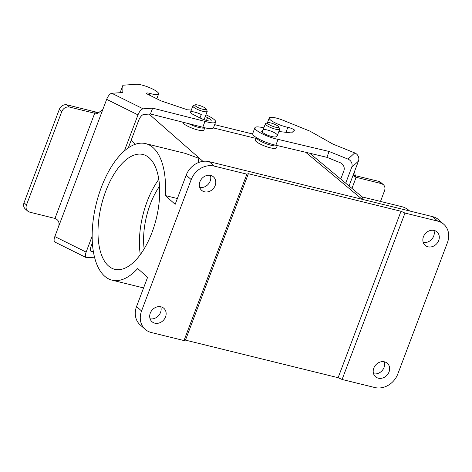 <?xml version="1.0" encoding="UTF-8"?>
<svg xmlns="http://www.w3.org/2000/svg" width="472" height="472" viewBox="0 0 472 472"><rect width="100%" height="100%" fill="white"/><g stroke="black" fill="none" stroke-linecap="round" stroke-linejoin="round"><path stroke-width="0.71" d="M213.415 127.93L256.089 138.432M182.971 122.218L182.935 122.301C182.044 123.764 190.965 128.36 197.845 129.977C201.432 130.827 203.45 130.862 203.904 130.095L204.783 127.764M277.265 145.553A11.186 2.401 20.7 0 1 271.3 145.311A11.186 2.401 20.7 0 1 256.42 137.623L255.44 140.149C254.55 141.612 263.47 146.208 270.35 147.825C273.937 148.668 275.955 148.709 276.409 147.942L277.312 145.565M409.613 210.978A70.304 33.6 -76.2 0 0 401.867 206.695L362.183 196.924M437.691 221.108L404.982 213.061L342.1 379.476L374.809 387.53A19.175 16.331 131.6 0 0 397.784 374.036L447.426 242.655A19.175 16.331 131.6 0 0 443.816 224.3A19.175 16.331 131.6 0 0 437.691 221.108L432.688 216.66A19.175 16.331 -48.4 0 1 438.807 219.846L443.816 224.3M309.75 153.252L362.195 196.93L363.163 199.55M165.288 195.55A70.304 33.6 -76.2 0 0 145.647 143.63A70.304 33.6 -76.2 0 0 96.217 203.869A70.304 33.6 -76.2 0 0 112.041 280.167A70.304 33.6 -76.2 0 0 137.706 268.538L147.588 277.324L136.555 306.523A19.175 16.331 131.6 0 0 140.166 324.878L145.175 329.326A19.175 16.331 131.6 0 0 151.294 332.518L184.003 340.566L246.891 174.15L214.182 166.097A19.175 16.331 131.6 0 0 191.207 179.59L186.204 175.142L175.171 204.335L165.288 195.55L177.366 198.523M145.647 143.63L185.331 153.4L198.169 158.067L198.629 162.492M136.555 306.523L141.559 310.971L191.207 179.59M141.559 310.971A19.175 16.331 131.6 0 0 145.175 329.326M199.927 181.738A8.95 7.623 -48.4 0 1 213.509 176.929A8.95 7.623 -48.4 0 1 213.255 188.682A8.95 7.623 -48.4 0 1 201.615 190.304A8.95 7.623 -48.4 0 1 199.927 181.738M150.285 313.119A8.95 7.623 -48.4 0 1 163.861 308.31A8.95 7.623 -48.4 0 1 163.613 320.063A8.95 7.623 -48.4 0 1 151.972 321.686A8.95 7.623 -48.4 0 1 150.285 313.119M186.204 175.142A19.175 16.331 -48.4 0 1 209.179 161.648L432.688 216.66M433.91 230.395A8.95 7.623 -48.4 0 1 431.762 239.239A8.95 7.623 -48.4 0 1 423.231 242.407M210.4 175.383A8.95 7.623 -48.4 0 1 208.252 184.227A8.95 7.623 -48.4 0 1 199.715 187.396M423.443 236.749A8.95 7.623 -48.4 0 1 437.019 231.941A8.95 7.623 -48.4 0 1 436.765 243.694A8.95 7.623 -48.4 0 1 425.124 245.316A8.95 7.623 -48.4 0 1 423.443 236.749M373.794 368.13A8.95 7.623 -48.4 0 1 387.37 363.328A8.95 7.623 -48.4 0 1 387.123 375.075A8.95 7.623 -48.4 0 1 375.482 376.697A8.95 7.623 -48.4 0 1 373.794 368.13M160.757 306.765A8.95 7.623 -48.4 0 1 158.604 315.615A8.95 7.623 -48.4 0 1 150.072 318.777M384.267 361.782A8.95 7.623 -48.4 0 1 382.119 370.626A8.95 7.623 -48.4 0 1 373.582 373.794M151.996 232.484A59.118 28.255 -76.2 0 0 142.975 154.492A59.118 28.255 -76.2 0 0 101.409 205.143A59.118 28.255 -76.2 0 0 114.714 269.305A59.118 28.255 -76.2 0 0 151.996 232.484M342.1 379.476L338.123 377.694L185.478 340.123L184.003 340.566M404.982 213.061L401.005 211.273L248.366 173.708L246.891 174.15M401.005 211.273L338.123 377.694M248.366 173.708L185.478 340.123M140.296 254.638A59.118 28.255 103.8 0 1 147.128 201.509A59.118 28.255 103.8 0 1 158.828 179.354M144.149 248.844A51.129 24.438 103.8 0 1 150.255 204.293A51.129 24.438 103.8 0 1 159.548 186.275M270.721 122.95A6.071 1.304 20.7 0 0 267.659 122.702A6.071 1.304 20.7 0 0 269.335 124.761A6.071 1.304 20.7 0 0 275.477 127.18A6.071 1.304 20.7 0 0 278.74 126.891A6.071 1.304 20.7 0 0 270.721 122.95M267.659 122.702L265.677 123.54A7.67 1.646 20.7 0 0 265.37 123.817A7.67 1.646 20.7 0 0 275.548 129.198A7.67 1.646 20.7 0 0 279.719 129.239A7.67 1.646 20.7 0 0 279.672 128.832L278.74 126.891M198.216 105.108A6.071 1.304 20.7 0 0 195.154 104.861A6.071 1.304 20.7 0 0 196.83 106.914A6.071 1.304 20.7 0 0 202.972 109.333A6.071 1.304 20.7 0 0 206.234 109.044A6.071 1.304 20.7 0 0 198.216 105.108M195.154 104.861L193.172 105.698A7.67 1.646 20.7 0 0 192.865 105.97A7.67 1.646 20.7 0 0 203.043 111.351A7.67 1.646 20.7 0 0 207.214 111.392A7.67 1.646 20.7 0 0 207.167 110.985L206.234 109.044M188.688 123.664A11.186 2.401 20.7 0 0 198.795 127.464A11.186 2.401 20.7 0 0 204.718 127.747M214.66 124.655L252.667 134.007M99.309 113.044L97.828 112.637A6.39 1.375 20.7 0 0 94.53 111.705L67 104.849A6.39 5.475 132.1 0 0 63.578 105.079C61.578 105.881 60.156 107.303 59.33 109.333L61.779 111.545C63.443 108.088 65.997 106.589 69.437 107.05L93.45 112.955L97.586 113.386L102.813 109.563L106.672 99.344L137.989 114.885A6.39 2.626 -63.6 0 1 143.152 108.831L111.835 93.291A6.39 2.626 116.4 0 0 106.672 99.344M61.779 111.545L26.473 204.978L24.025 202.765L59.33 109.333M92.146 236.218L86.14 252.107L54.823 236.572L58.681 226.353C59.69 222.477 58.445 219.834 54.964 218.424L29.718 212.158L27.647 211.067C26.048 209.462 25.653 207.432 26.473 204.978M54.964 218.424L94.719 113.209M24.025 202.765C23.311 204.824 23.506 206.642 24.609 208.211A6.39 5.475 132.1 0 0 25.205 208.86L27.647 211.067M92.365 242.927L91.179 246.065A6.39 2.626 116.4 0 0 91.297 251.576A6.39 2.626 116.4 0 0 91.928 251.688L93.35 251.588M128.266 147.919L138.62 120.519A6.39 2.626 116.4 0 1 143.783 114.466L150.432 113.982L152.639 108.147L143.152 108.831M120.69 92.654L120.72 91.066L122.926 85.231L136.225 84.264A12.785 2.744 -159.3 0 1 150.19 87.91A12.785 2.744 -159.3 0 1 158.621 93.963A12.785 2.744 -159.3 0 1 149.966 93.438A5.104 1.097 20.7 0 0 146.509 93.226A5.104 1.097 20.7 0 0 146.745 93.78L161.1 100.902L187.667 109.882A15.977 3.434 -159.3 0 1 191.29 110.141M205.928 114.796A15.977 3.434 -159.3 0 1 215.663 122.006L213.456 127.847A15.977 3.434 -159.3 0 1 202.777 127.233L150.432 113.982M137.989 114.885L124.36 150.957M94.506 257.181L86.889 257.736A6.39 2.626 -63.6 0 1 86.252 257.618A6.39 2.626 -63.6 0 1 86.14 252.107M58.681 226.353L102.813 109.563M54.823 236.572A6.39 2.626 116.4 0 0 54.935 242.083L86.252 257.618M111.835 93.291L122.803 92.5L122.926 85.231M215.663 122.006A15.977 3.434 -159.3 0 1 204.984 121.392L152.639 108.147M205.279 116.519L207.538 117.646A7.67 1.646 -159.3 0 1 211.167 120.614A7.67 1.646 -159.3 0 1 200.447 118.159L194.181 115.05A7.67 1.646 -159.3 0 1 190.558 112.082A7.67 1.646 -159.3 0 1 201.278 114.537L199.992 117.935M202.777 127.233L204.984 121.392M380.491 201.432L384.532 190.741C385.364 188.245 384.951 186.192 383.293 184.593L380.703 182.351A6.39 5.393 130.9 0 0 378.727 181.342L353.622 175.289M345.711 183.201L351.699 167.348L358.431 161.141L354.572 171.36L355.445 177.118L381.299 183.578L383.293 184.593M356.118 177.366L351.953 188.399M340.754 179.071L343.84 170.899A6.39 6.207 -132.7 0 0 340.153 162.681L326.895 157.318L329.102 151.477L278.061 139.376A15.977 3.434 -159.3 0 1 262.19 133.777A15.977 3.434 -159.3 0 1 254.909 127.729A15.977 3.434 -159.3 0 1 263.836 127.877M358.431 161.141A6.39 6.207 -132.7 0 0 354.749 152.916L348.012 159.123A6.39 6.207 47.3 0 1 351.699 167.348M348.012 159.123L329.102 151.477M354.572 171.36L349.044 185.98M354.749 152.916L332.89 144.072L309.939 131.145L283.424 120.419A12.785 2.744 -159.3 0 0 269.217 117.97A12.785 2.744 -159.3 0 0 275.093 122.832A12.785 2.744 -159.3 0 0 287.837 127.31A5.104 1.097 20.7 0 1 294.605 130.101L291.519 132.951L278.863 131.499M326.895 157.318L275.854 145.217A15.977 3.434 -159.3 0 1 259.983 139.618A15.977 3.434 -159.3 0 1 252.703 133.57L254.909 127.729M280.079 131.641A12.785 2.744 -159.3 0 1 278.958 131.251M262.255 132.184L263.164 129.776A7.67 1.646 -159.3 0 1 271.199 131.245A7.67 1.646 -159.3 0 1 277.412 135.352A7.67 1.646 -159.3 0 1 277.306 135.499L275.961 136.738A7.67 1.646 -159.3 0 1 267.925 135.275A7.67 1.646 -159.3 0 1 261.712 131.169A7.67 1.646 -159.3 0 1 261.818 131.021L263.093 129.847M275.854 145.217L278.061 139.376M149.075 114.082L202.948 161.359M362.154 199.296L305.738 152.303M135.493 144.225L131.116 140.385M209.179 161.648L214.182 166.097M69.437 107.05L67 104.849M97.828 112.637L93.45 112.955M91.928 251.688L90.825 251.139M206.482 120.443L207.538 117.646M149.347 95.073L149.966 93.438M378.727 181.342L381.299 183.578M357.345 177.72L354.313 176.493M261.695 131.352L261.818 131.021M285.949 132.313L287.837 127.31M143.582 287.932L112.041 280.167M277.412 135.352L279.719 129.239M262.22 132.154L265.37 123.817M204.081 119.687L207.214 111.392M190.558 112.082L192.865 105.97M156.804 98.772L158.621 93.963M267.388 122.82L269.217 117.97"/></g></svg>
